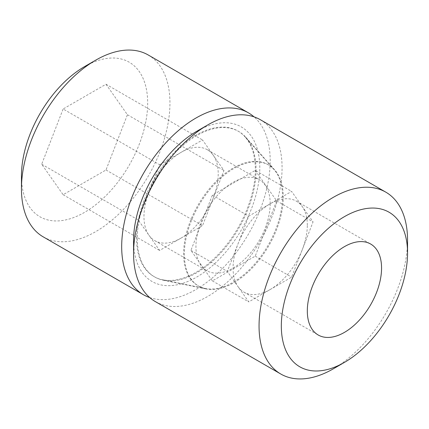 <?xml version="1.0" encoding="UTF-8"?>
<svg xmlns="http://www.w3.org/2000/svg" width="429" height="429" viewBox="0 0 429 429"><rect width="100%" height="100%" fill="white"/><g stroke="black" fill="none" stroke-linecap="round" stroke-linejoin="round"><path stroke-width="0.32" stroke-dasharray="2.15 1.61" d="M159.652 164.715L202.52 139.967L223.954 170.458L213.24 198.08A52.504 30.314 120 0 0 218.211 173.777A52.504 30.314 120 0 0 213.24 155.212A52.504 30.314 120 0 0 207.341 149.742A52.504 30.314 120 0 0 181.086 152.343A52.504 30.314 120 0 0 148.938 192.337L159.652 164.715L63.127 108.987L105.995 84.24L202.52 139.967M148.938 192.337A52.504 30.314 120 0 0 143.962 216.645A52.504 30.314 120 0 0 148.938 235.205L138.218 219.959L148.938 192.337M148.938 235.205A52.504 30.314 120 0 0 154.837 240.68A52.504 30.314 120 0 0 181.086 238.079L159.652 250.45L148.938 235.205M181.086 238.079A52.504 30.314 120 0 0 213.24 198.08L202.52 225.702L181.086 238.079M270.19 203.78A52.504 30.314 120 0 0 259.314 179.746A52.504 30.314 120 0 0 218.854 193.817A52.504 30.314 120 0 0 195.935 246.654A52.504 30.314 120 0 0 206.81 270.688A52.504 30.314 120 0 0 247.27 256.617A52.504 30.314 120 0 0 270.19 203.78A52.504 30.314 120 0 0 238.036 243.779A52.504 30.314 120 0 0 233.065 268.087A52.504 30.314 120 0 0 238.036 286.647L227.322 271.401L248.756 216.157L291.623 191.409L302.338 206.655A52.504 30.314 120 0 0 296.439 201.18A52.504 30.314 120 0 0 270.19 203.78M274.024 169.573A69.938 40.38 -60 0 0 218.57 178.984A69.938 40.38 -60 0 0 183.612 253.77A69.938 40.38 120 0 0 205.352 288.513A69.938 40.38 120 0 0 256.247 262.269A69.938 40.38 120 0 0 282.513 196.664A69.938 40.38 -60 0 0 274.024 169.573L245.136 136.948A84.004 48.498 -60 0 1 255.335 169.487A84.004 48.498 120 0 1 223.788 248.284A84.004 48.498 120 0 1 162.655 279.81A84.004 48.498 120 0 1 136.54 238.079A84.004 48.498 -60 0 1 178.534 148.252A84.004 48.498 -60 0 1 245.136 136.948M149.71 297.565A105.003 60.623 120 0 0 228.19 262.387A105.003 60.623 120 0 0 270.19 160.913A105.003 60.623 120 0 0 254.043 116.86M148.203 54.976A105.003 60.623 -60 0 1 169.948 103.046A105.003 60.623 -60 0 1 124.115 208.719A105.003 60.623 -60 0 1 43.2 236.851M84.561 66.608A89.253 51.534 -60 0 1 147.673 103.046A89.253 51.534 -60 0 1 84.561 212.355A89.253 51.534 -60 0 1 21.45 175.917M105.995 84.24L127.429 114.731L105.995 169.975L63.127 194.723L41.693 164.232L63.127 108.987M127.429 114.731L223.954 170.458M105.995 169.975L202.52 225.702M63.127 194.723L159.652 250.45M41.693 164.232L138.218 219.959M307.314 225.22A52.504 30.314 120 0 0 302.338 206.655L313.057 221.9L302.338 249.522A52.504 30.314 120 0 0 307.314 225.22M333.301 368.827A105.003 60.623 120 0 0 407.55 240.219M155.314 301.582A105.003 60.623 120 0 0 236.234 273.45A105.003 60.623 120 0 0 282.067 167.777A105.003 60.623 120 0 0 260.317 119.702M133.569 240.648A89.253 51.534 120 0 0 196.68 277.086A89.253 51.534 120 0 0 259.792 167.777A89.253 51.534 120 0 0 196.68 131.338M137.28 238.508A84.004 48.498 120 0 0 163.395 280.239A84.004 48.498 120 0 0 224.533 248.713A84.004 48.498 120 0 0 256.081 169.916A84.004 48.498 -60 0 0 245.881 137.377A84.004 48.498 -60 0 0 179.274 148.681A84.004 48.498 -60 0 0 137.28 238.508M274.764 170.002A69.938 40.38 -60 0 0 219.316 179.413A69.938 40.38 -60 0 0 184.352 254.199A69.938 40.38 120 0 0 206.097 288.942A69.938 40.38 120 0 0 256.992 262.698A69.938 40.38 120 0 0 283.258 197.093A69.938 40.38 -60 0 0 274.764 170.002L245.881 137.377M255.239 170.404L276.673 200.895L255.239 256.14L212.371 280.888L190.937 250.397L212.371 195.152L255.239 170.404L291.623 191.409M276.673 200.895L313.057 221.9M238.036 286.647A52.504 30.314 120 0 0 243.935 292.122A52.504 30.314 120 0 0 270.19 289.521L248.756 301.893L238.036 286.647M270.19 289.521A52.504 30.314 120 0 0 302.338 249.522L291.623 277.145L270.19 289.521M255.239 256.14L291.623 277.145M212.371 280.888L248.756 301.893M190.937 250.397L227.322 271.401M212.371 195.152L248.756 216.157M207.341 149.742L259.314 179.746M205.352 288.513L162.655 279.81M154.837 240.68L206.81 270.688M296.439 201.18L370.688 244.047M206.097 288.942L163.395 280.239M243.935 292.122L318.184 334.99"/><path stroke-width="0.64" d="M254.043 116.86A105.003 60.623 120 0 0 248.439 112.843A105.003 60.623 120 0 0 167.524 140.98A105.003 60.623 120 0 0 121.686 246.654A105.003 60.623 120 0 0 143.436 294.723A105.003 60.623 120 0 0 149.71 297.565M143.436 294.723L43.2 236.851A105.003 60.623 -60 0 1 21.45 188.781A105.003 60.623 -60 0 1 95.699 60.173A105.003 60.623 -60 0 1 148.203 54.976L248.439 112.843M95.699 60.173L84.561 66.608A89.253 51.534 -60 0 0 21.45 175.917L21.45 188.781M381.563 268.087A52.504 30.314 120 0 0 370.688 244.047A52.504 30.314 120 0 0 330.228 258.119A52.504 30.314 120 0 0 307.314 310.955A52.504 30.314 120 0 0 318.184 334.99A52.504 30.314 120 0 0 358.644 320.919A52.504 30.314 120 0 0 381.563 268.087M281.327 325.954A89.253 51.534 120 0 0 344.439 362.392A89.253 51.534 120 0 0 407.55 253.083A89.253 51.534 120 0 0 344.439 216.645A89.253 51.534 120 0 0 281.327 325.954M407.55 253.083L407.55 240.219A105.003 60.623 120 0 0 385.8 192.149A105.003 60.623 120 0 0 304.885 220.281A105.003 60.623 120 0 0 259.052 325.954A105.003 60.623 120 0 0 280.797 374.024A105.003 60.623 120 0 0 333.301 368.827L344.439 362.392M385.8 192.149L260.317 119.702A105.003 60.623 120 0 0 207.818 124.903A105.003 60.623 120 0 0 133.569 253.512A105.003 60.623 120 0 0 155.314 301.582L280.797 374.024M133.569 253.512L133.569 240.648A89.253 51.534 120 0 1 196.68 131.338L207.818 124.903"/></g></svg>

